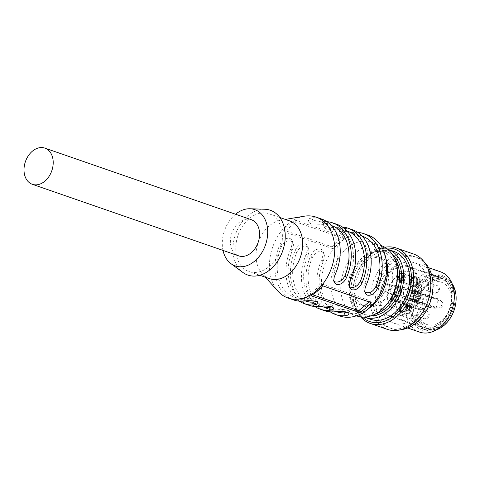 <?xml version="1.0" encoding="UTF-8"?>
<svg xmlns="http://www.w3.org/2000/svg" width="480" height="480" viewBox="0 0 480 480"><rect width="100%" height="100%" fill="white"/><g stroke="black" fill="none" stroke-linecap="round" stroke-linejoin="round"><path stroke-width="0.36" stroke-dasharray="2.4 1.8" d="M411.99 297.546A27.924 20.352 -70.9 0 0 422.61 328.926A27.924 20.352 -70.9 0 0 451.524 307.548A27.924 20.352 -70.9 0 0 440.91 276.168A27.924 20.352 -70.9 0 0 411.99 297.546M415.98 286.716A29.25 21.324 109.1 0 1 447.534 278.844A29.25 21.324 109.1 0 1 447.534 318.378A29.25 21.324 109.1 0 1 415.986 326.25A29.25 21.324 109.1 0 1 415.98 286.716M387.39 329.376A39.888 29.076 109.1 0 1 378.942 270.102A39.888 29.076 109.1 0 1 413.526 254.004M422.202 312.606A37.758 27.528 -70.9 0 0 414.204 256.494A37.758 27.528 -70.9 0 0 381.468 271.728A37.758 27.528 -70.9 0 0 389.46 327.846A37.758 27.528 -70.9 0 0 422.202 312.606M401.004 329.67A37.758 27.528 109.1 0 1 391.872 328.68A37.758 27.528 109.1 0 1 383.874 272.568A37.758 27.528 109.1 0 1 416.616 257.328A37.758 27.528 109.1 0 1 424.404 262.206M387.03 275.73A31.908 23.262 -70.9 0 0 393.786 323.154A31.908 23.262 -70.9 0 0 421.452 310.278A31.908 23.262 -70.9 0 0 414.696 262.854A31.908 23.262 -70.9 0 0 387.03 275.73M419.586 332.1A31.908 23.262 109.1 0 1 412.83 284.676A31.908 23.262 109.1 0 1 440.496 271.8M370.464 319.284A35.898 26.172 109.1 0 1 362.868 265.938A35.898 26.172 109.1 0 1 393.99 251.454M386.19 248.118A38.292 27.912 -70.9 0 0 361.572 264.642A38.292 27.912 -70.9 0 0 362.28 317.076M384.834 247.26A39.888 29.076 -70.9 0 0 361.746 264.138A39.888 29.076 -70.9 0 0 360.684 316.908M387.72 249.282A35.898 26.172 -70.9 0 0 357.018 263.91A35.898 26.172 -70.9 0 0 364.2 317.106M371.442 315.732A33.24 24.228 109.1 0 1 365.49 314.748A33.24 24.228 109.1 0 1 358.452 265.35A33.24 24.228 109.1 0 1 387.27 251.934A33.24 24.228 109.1 0 1 392.556 254.844M397.398 277.452A31.644 23.07 -70.9 0 0 382.956 252.144A31.644 23.07 -70.9 0 0 356.214 265.14A31.644 23.07 -70.9 0 0 355.692 307.356A31.644 23.07 -70.9 0 0 389.238 300.984M394.374 258.192A33.24 24.228 -70.9 0 0 385.206 251.22A33.24 24.228 -70.9 0 0 356.388 264.636A33.24 24.228 -70.9 0 0 363.426 314.028A33.24 24.228 -70.9 0 0 374.94 314.232M355.212 277.698A25.53 18.612 109.1 0 1 381.648 258.15A25.53 18.612 109.1 0 1 391.356 286.836A25.53 18.612 109.1 0 1 364.92 306.384A25.53 18.612 109.1 0 1 355.212 277.698M417.03 300.732A3.99 2.91 109.1 0 1 416.85 300.678A3.99 2.91 109.1 0 1 415.41 295.956A3.99 2.91 109.1 0 1 419.466 293.142A3.99 2.91 109.1 0 1 420.948 297.744A3.99 2.91 109.1 0 1 417.03 300.732M413.568 285.846A3.99 2.91 109.1 0 1 413.394 285.792A3.99 2.91 109.1 0 1 411.954 281.07A3.99 2.91 109.1 0 1 416.01 278.256A3.99 2.91 109.1 0 1 417.486 282.858A3.99 2.91 109.1 0 1 413.568 285.846M397.446 295.782A3.99 2.91 109.1 0 1 397.272 295.728A3.99 2.91 109.1 0 1 395.832 291.006A3.99 2.91 109.1 0 1 399.888 288.192A3.99 2.91 109.1 0 1 401.37 292.794A3.99 2.91 109.1 0 1 397.446 295.782M403.314 311.502A3.99 2.91 109.1 0 1 403.14 311.448A3.99 2.91 109.1 0 1 401.7 306.726A3.99 2.91 109.1 0 1 405.75 303.912A3.99 2.91 109.1 0 1 407.232 308.514A3.99 2.91 109.1 0 1 403.314 311.502M416.286 301.32A4.788 3.492 -70.9 0 0 420.99 297.732A4.788 3.492 -70.9 0 0 419.214 292.212A4.788 3.492 -70.9 0 0 414.252 295.872A4.788 3.492 -70.9 0 0 416.076 301.254A4.788 3.492 -70.9 0 0 416.286 301.32M412.824 286.428A4.788 3.492 -70.9 0 0 417.528 282.846A4.788 3.492 -70.9 0 0 415.752 277.32A4.788 3.492 -70.9 0 0 410.796 280.986A4.788 3.492 -70.9 0 0 412.614 286.368A4.788 3.492 -70.9 0 0 412.824 286.428M396.708 296.364A4.788 3.492 -70.9 0 0 401.406 292.782A4.788 3.492 -70.9 0 0 399.63 287.256A4.788 3.492 -70.9 0 0 394.674 290.922A4.788 3.492 -70.9 0 0 396.498 296.304A4.788 3.492 -70.9 0 0 396.708 296.364M402.57 312.09A4.788 3.492 -70.9 0 0 407.274 308.502A4.788 3.492 -70.9 0 0 405.498 302.982A4.788 3.492 -70.9 0 0 400.542 306.648A4.788 3.492 -70.9 0 0 402.36 312.024A4.788 3.492 -70.9 0 0 402.57 312.09M402.402 279.126L401.934 276.63L401.274 278.838L402.744 279.246L402.276 276.744L401.622 278.958L402.744 279.246M413.736 295.698A4.788 3.492 109.1 0 1 418.698 292.032A4.788 3.492 109.1 0 1 420.426 297.696A4.788 3.492 109.1 0 1 415.56 301.074A4.788 3.492 109.1 0 1 413.736 295.698M410.28 280.812A4.788 3.492 109.1 0 1 415.236 277.146A4.788 3.492 109.1 0 1 416.964 282.81A4.788 3.492 109.1 0 1 412.098 286.188A4.788 3.492 109.1 0 1 410.28 280.812M394.158 290.742A4.788 3.492 109.1 0 1 399.114 287.082A4.788 3.492 109.1 0 1 400.848 292.746A4.788 3.492 109.1 0 1 395.982 296.124A4.788 3.492 109.1 0 1 394.158 290.742M400.026 306.468A4.788 3.492 109.1 0 1 404.982 302.802A4.788 3.492 109.1 0 1 406.71 308.466A4.788 3.492 109.1 0 1 401.844 311.844A4.788 3.492 109.1 0 1 400.026 306.468M401.274 278.838L401.622 278.958M401.934 276.63L402.276 276.744M392.82 297.138L391.83 297.744L392.544 298.824L392.394 299.346L390.912 300.132L391.554 301.452L393.108 300.792L391.404 301.974L390.942 301.818L391.404 301.974L390.588 300L391.62 298.824L391.488 297.666L393.072 296.646L392.64 296.496L393.714 298.206L392.82 297.138M392.43 298.788L392.082 298.668L392.43 298.788M391.458 301.422L391.11 301.302L391.458 301.422M408.996 306.048L407.874 306.876L408.96 311.094L406.404 310.446L406.56 309.924L408.312 310.368L407.55 306.744L409.236 305.55L408.894 305.43L409.86 307.53L408.996 306.048M418.452 283.314L417.876 283.164L416.52 287.736L416.184 287.652L417.69 282.558L418.386 282.732L418.452 283.314L418.11 283.194L418.044 282.612L418.386 282.732M413.364 295.602A5.316 3.876 109.1 0 1 418.872 291.528A5.316 3.876 109.1 0 1 420.894 297.504A5.316 3.876 109.1 0 1 415.386 301.578A5.316 3.876 109.1 0 1 413.364 295.602M409.902 280.716A5.316 3.876 109.1 0 1 415.41 276.642A5.316 3.876 109.1 0 1 417.432 282.618A5.316 3.876 109.1 0 1 411.924 286.692A5.316 3.876 109.1 0 1 409.902 280.716M393.786 290.652A5.316 3.876 109.1 0 1 399.294 286.578A5.316 3.876 109.1 0 1 401.316 292.554A5.316 3.876 109.1 0 1 395.808 296.628A5.316 3.876 109.1 0 1 393.786 290.652M399.648 306.372A5.316 3.876 109.1 0 1 405.156 302.298A5.316 3.876 109.1 0 1 407.178 308.274A5.316 3.876 109.1 0 1 401.67 312.348A5.316 3.876 109.1 0 1 399.648 306.372M400.908 297.672L429.804 307.692L425.196 311.31A1.596 1.164 109.1 0 1 424.194 311.532A1.596 1.164 109.1 0 1 423.594 310.902A1.596 1.164 109.1 0 1 424.236 308.742L428.844 305.124L399.954 295.104L395.346 298.722A1.596 1.164 -70.9 0 0 394.704 300.882A1.596 1.164 -70.9 0 0 395.298 301.512A1.596 1.164 -70.9 0 0 396.3 301.29L400.908 297.672L406.086 298.98A1.062 0.774 -70.9 0 0 407.142 298.152L409.56 289.998A1.062 0.774 -70.9 0 0 409.11 288.792L403.08 287.268A1.062 0.774 -70.9 0 0 402.03 288.096L399.954 295.104M429.804 307.692L434.982 309A1.062 0.774 109.1 0 0 436.038 308.172L438.45 300.018A1.062 0.774 109.1 0 0 438 298.812L431.976 297.288A1.062 0.774 109.1 0 0 430.92 298.116L428.844 305.124M403.254 279.936L401.466 279.48L401.118 280.656L400.782 280.572L401.13 279.396L400.692 279.288L400.848 278.766L401.286 278.874L402.33 275.346L403.254 279.936L402.906 279.816L402.054 275.244L402.396 275.364M393.378 298.122L392.478 297.018L391.482 297.63L391.83 297.744M392.394 299.346L391.482 297.63M392.766 300.708L391.212 301.332L390.57 300.012L390.912 300.132M390.57 300.012L392.046 299.226M391.92 301.218L392.262 301.338M393.108 300.792L392.424 300.588M393.714 298.206L392.64 296.496L391.146 297.546L391.278 298.704L390.246 299.886L391.062 301.854L392.76 300.672M390.246 299.886L390.588 300M390.738 299.034L391.08 299.154M391.278 298.704L391.62 298.824M391.146 297.546L391.488 297.666M393.372 298.086L393.036 298.002M409.524 307.446L408.654 305.928L407.532 306.756L407.874 306.876M408.96 311.094L408.126 308.616M407.784 308.496L407.532 306.756M408.618 310.974L406.404 310.446M406.056 310.326L406.212 309.804L406.56 309.924M406.212 309.804L408.312 310.368M409.86 307.53L408.792 305.4L407.208 306.63L407.964 310.248M407.208 306.63L407.55 306.744M409.518 307.41L409.182 307.326M417.528 283.044L416.178 287.616L416.52 287.736M416.178 287.616L415.836 287.532L416.184 287.652M415.836 287.532L417.348 282.438L417.69 282.558M417.348 282.438L418.044 282.612M410.61 294.648A5.316 3.876 -70.9 0 0 412.632 300.624A5.316 3.876 -70.9 0 0 418.14 296.55A5.316 3.876 -70.9 0 0 416.118 290.574A5.316 3.876 -70.9 0 0 410.61 294.648M404.742 278.922A5.316 3.876 -70.9 0 0 406.77 284.904A5.316 3.876 -70.9 0 0 412.272 280.83A5.316 3.876 -70.9 0 0 410.25 274.854A5.316 3.876 -70.9 0 0 404.742 278.922M391.032 289.692A5.316 3.876 -70.9 0 0 393.054 295.674A5.316 3.876 -70.9 0 0 398.562 291.6A5.316 3.876 -70.9 0 0 396.54 285.624A5.316 3.876 -70.9 0 0 391.032 289.692M396.9 305.418A5.316 3.876 -70.9 0 0 398.922 311.394A5.316 3.876 -70.9 0 0 404.43 307.32A5.316 3.876 -70.9 0 0 402.402 301.344A5.316 3.876 -70.9 0 0 396.9 305.418M402.906 279.816L401.466 279.48M401.124 279.36L400.776 280.536L401.118 280.656M400.776 280.536L400.434 280.452L400.782 280.572M400.434 280.452L400.782 279.276L401.13 279.396M400.35 279.168L400.506 278.646L400.848 278.766M400.506 278.646L401.286 278.874M400.938 278.754L401.982 275.226L402.33 275.346M420.402 297.12A22.338 16.284 109.1 0 1 397.266 314.226A22.338 16.284 109.1 0 1 388.77 289.122A22.338 16.284 109.1 0 1 411.906 272.016A22.338 16.284 109.1 0 1 420.402 297.12M418.356 299.382A22.338 16.284 -70.9 0 0 426.846 324.486A22.338 16.284 -70.9 0 0 449.982 307.38A22.338 16.284 -70.9 0 0 441.486 282.276A22.338 16.284 -70.9 0 0 418.356 299.382M418.194 299.502A24.996 18.222 -70.9 0 0 428.796 327.924A24.996 18.222 -70.9 0 0 453.582 308.454A24.996 18.222 -70.9 0 0 442.98 280.032A24.996 18.222 -70.9 0 0 418.194 299.502M417.252 299.262A26.328 19.188 109.1 0 1 443.358 278.76A26.328 19.188 109.1 0 1 454.524 308.694A26.328 19.188 109.1 0 1 428.418 329.196A26.328 19.188 109.1 0 1 417.252 299.262M436.206 329.916A27.924 20.352 109.1 0 1 425.706 330A27.924 20.352 109.1 0 1 415.086 298.62A27.924 20.352 109.1 0 1 444.006 277.242A27.924 20.352 109.1 0 1 452.196 283.806M387.228 285.408A25.53 18.612 -70.9 0 0 377.52 256.716A25.53 18.612 -70.9 0 0 351.576 274.74A25.53 18.612 -70.9 0 0 360.792 304.956A25.53 18.612 -70.9 0 0 387.228 285.408M235.548 214.236A29.784 21.708 -70.9 0 0 235.266 214.47A29.784 21.708 -70.9 0 0 222.996 250.416M242.91 272.466A34.302 25.008 109.1 0 1 247.89 215.826A34.302 25.008 109.1 0 1 264.834 209.244M238.71 255.864A19.146 13.956 109.1 0 1 230.382 241.398A19.146 13.956 109.1 0 1 238.734 222.792A19.146 13.956 109.1 0 1 251.256 219.684M249.108 218.736A30.582 22.29 -70.9 0 0 235.764 248.454A30.582 22.29 -70.9 0 0 249.066 271.56A30.582 22.29 -70.9 0 0 269.064 266.592A30.582 22.29 -70.9 0 0 282.408 236.88A30.582 22.29 -70.9 0 0 269.106 213.774A30.582 22.29 -70.9 0 0 249.108 218.736M269.364 278.598A30.582 22.29 109.1 0 1 262.26 273.822A30.582 22.29 109.1 0 1 269.4 225.774A30.582 22.29 109.1 0 1 280.872 220.164A30.582 22.29 109.1 0 1 289.398 220.812M304.164 216.222A42.81 31.212 -70.9 0 0 288.114 224.076A42.81 31.212 -70.9 0 0 278.118 291.342M339.996 316.038A42.81 31.212 109.1 0 1 321.372 283.692A42.81 31.212 109.1 0 1 340.05 242.088A42.81 31.212 109.1 0 1 368.052 235.14M343.788 236.976A42.81 31.212 -70.9 0 0 337.644 241.254A42.81 31.212 -70.9 0 0 332.058 246.864L332.82 248.694L344.55 238.806L343.788 236.976L295.29 220.158A42.81 31.212 109.1 0 0 289.146 224.436A42.81 31.212 109.1 0 0 283.554 230.046L332.058 246.864M357.828 232.392A42.81 31.212 -70.9 0 0 353.742 232.41C349.35 233.046 345.102 232.956 340.998 232.146L339.162 230.838L339.438 229.704L342.738 228.594A42.81 31.212 109.1 0 1 352.572 229.77M342.348 227.022A42.81 31.212 -70.9 0 0 338.262 227.046C333.87 227.676 329.622 227.592 325.518 226.782L323.682 225.468L323.964 224.334L327.258 223.224A42.81 31.212 109.1 0 1 337.092 224.406M326.868 221.652A42.81 31.212 -70.9 0 0 322.788 221.676C318.39 222.312 314.142 222.222 310.044 221.412L308.202 220.098L308.484 218.97L311.778 217.86A42.81 31.212 109.1 0 1 321.612 219.036M324.516 310.668A42.81 31.212 109.1 0 1 310.842 255.468C313.446 250.548 316.782 248.442 320.832 249.138L322.314 250.11L323.16 251.73L323.346 253.86L321.846 259.284A42.81 31.212 -70.9 0 0 330.264 311.868M309.036 305.304A42.81 31.212 109.1 0 1 295.362 250.104C297.972 245.184 301.302 243.072 305.358 243.768L306.84 244.746L307.686 246.36L307.866 248.49L306.366 253.92A42.81 31.212 -70.9 0 0 314.79 306.498M293.562 299.934A42.81 31.212 109.1 0 1 279.882 244.734C282.492 239.814 285.822 237.702 289.878 238.404L291.36 239.376L292.206 240.99L292.386 243.126L290.892 248.55A42.81 31.212 -70.9 0 0 299.31 301.134M322.674 285.822L321.912 283.998L310.176 293.88L310.944 295.71M371.172 302.64L370.41 300.816L321.912 283.998M370.41 300.816L369.096 301.92M312.606 294.72L310.176 293.88M386.424 260.562A37.23 27.138 -70.9 0 0 371.382 242.202A37.23 27.138 -70.9 0 0 347.034 248.244A37.23 27.138 -70.9 0 0 330.786 284.424A37.23 27.138 -70.9 0 0 346.986 312.552A37.23 27.138 -70.9 0 0 370.164 307.452M356.958 316.008A37.23 27.138 109.1 0 1 340.764 287.886A37.23 27.138 109.1 0 1 357.006 251.706A37.23 27.138 109.1 0 1 381.354 245.664M344.55 238.806L296.052 221.988L295.29 220.158M283.554 230.046L284.322 231.87L296.052 221.988M332.82 248.694L284.322 231.87M336.48 311.724A39.888 29.076 109.1 0 1 322.998 262.05L324.09 258.624L324.396 255.39L323.778 253.176L321.858 251.586C317.748 250.92 314.46 253.134 311.994 258.234A39.888 29.076 -70.9 0 0 325.476 307.908A39.888 29.076 -70.9 0 0 333.198 309.084L346.074 309.66L347.904 310.944L347.334 312.198M321.006 306.354A39.888 29.076 109.1 0 1 307.518 256.68L308.61 253.254L308.916 250.02L308.298 247.806L306.378 246.216C302.274 245.55 298.986 247.77 296.514 252.864A39.888 29.076 -70.9 0 0 309.996 302.538A39.888 29.076 -70.9 0 0 317.718 303.714L330.594 304.296L332.424 305.574L331.86 306.828M305.526 300.99A39.888 29.076 109.1 0 1 292.044 251.316L293.136 247.884L293.436 244.656L292.818 242.442L290.898 240.852C286.794 240.186 283.506 242.4 281.034 247.494A39.888 29.076 -70.9 0 0 294.516 297.168A39.888 29.076 -70.9 0 0 302.244 298.35L315.12 298.926L316.944 300.21L316.38 301.464M364.782 291.72L363.906 290.082L363.684 287.934L365.094 282.21A39.888 29.076 -70.9 0 0 351.612 232.536A39.888 29.076 -70.9 0 0 343.89 231.354L341.514 231.714L340.23 232.584L340.326 233.544L342.018 234.594L354.894 235.176A39.888 29.076 109.1 0 1 362.622 236.352M349.302 286.35L348.426 284.712L348.204 282.564L349.614 276.84A39.888 29.076 -70.9 0 0 336.132 227.166A39.888 29.076 -70.9 0 0 328.41 225.99L326.04 226.344L324.75 227.22L324.846 228.18L326.544 229.23L339.414 229.806A39.888 29.076 109.1 0 1 347.142 230.982M333.822 280.986L332.946 279.342L332.73 277.2L334.14 271.47A39.888 29.076 -70.9 0 0 320.658 221.796A39.888 29.076 -70.9 0 0 312.93 220.62L310.56 220.974L309.27 221.85L309.366 222.81L311.064 223.86L323.94 224.436A39.888 29.076 109.1 0 1 331.662 225.618M450.21 307.212A26.058 18.996 109.1 0 1 423.222 327.168A26.058 18.996 109.1 0 1 413.31 297.882A26.058 18.996 109.1 0 1 440.298 277.926A26.058 18.996 109.1 0 1 450.21 307.212M446.1 316.938A26.592 19.386 -70.9 0 0 440.472 277.422A26.592 19.386 -70.9 0 0 417.414 288.156A26.592 19.386 -70.9 0 0 423.048 327.672A26.592 19.386 -70.9 0 0 446.1 316.938M418.464 296.202A26.058 18.996 109.1 0 1 414.072 305.646A26.058 18.996 109.1 0 1 394.974 316.89A26.058 18.996 109.1 0 1 391.476 316.158A26.058 18.996 109.1 0 1 381.57 286.872A26.058 18.996 109.1 0 1 385.962 277.434A26.058 18.996 109.1 0 1 408.552 266.916A26.058 18.996 109.1 0 1 411.75 268.506A26.058 18.996 109.1 0 1 418.464 296.202M383.706 276.462A26.592 19.386 109.1 0 1 406.764 265.734A26.592 19.386 109.1 0 1 410.022 267.354A26.592 19.386 109.1 0 1 412.392 305.25A26.592 19.386 109.1 0 1 392.904 316.722A26.592 19.386 109.1 0 1 389.34 315.978A26.592 19.386 109.1 0 1 383.706 276.462M384.06 287.19A3.99 2.91 -70.9 0 0 385.578 291.672A3.99 2.91 -70.9 0 0 389.634 288.858A3.99 2.91 -70.9 0 0 388.194 284.136A3.99 2.91 -70.9 0 0 384.06 287.19M383.97 287.166A4.122 3.006 -70.9 0 0 385.536 291.798A4.122 3.006 -70.9 0 0 389.802 288.642A4.122 3.006 -70.9 0 0 388.236 284.01A4.122 3.006 -70.9 0 0 383.97 287.166M400.464 292.338A4.122 3.006 -70.9 0 0 398.898 287.706A4.122 3.006 -70.9 0 0 394.632 290.862A4.122 3.006 -70.9 0 0 396.198 295.494A4.122 3.006 -70.9 0 0 400.464 292.338M394.722 290.886A3.99 2.91 -70.9 0 0 396.24 295.368A3.99 2.91 -70.9 0 0 400.296 292.554A3.99 2.91 -70.9 0 0 398.856 287.832A3.99 2.91 -70.9 0 0 398.682 287.778A3.99 2.91 -70.9 0 0 394.722 290.886M389.928 302.91A3.99 2.91 -70.9 0 0 391.446 307.392A3.99 2.91 -70.9 0 0 395.496 304.578A3.99 2.91 -70.9 0 0 394.056 299.856A3.99 2.91 -70.9 0 0 389.928 302.91M389.832 302.886A4.122 3.006 -70.9 0 0 391.398 307.518A4.122 3.006 -70.9 0 0 395.67 304.362A4.122 3.006 -70.9 0 0 394.104 299.73A4.122 3.006 -70.9 0 0 389.832 302.886M406.332 308.064A4.122 3.006 -70.9 0 0 404.766 303.426A4.122 3.006 -70.9 0 0 400.494 306.588A4.122 3.006 -70.9 0 0 402.066 311.22A4.122 3.006 -70.9 0 0 406.332 308.064M400.59 306.606A3.99 2.91 -70.9 0 0 402.108 311.094A3.99 2.91 -70.9 0 0 406.164 308.274A3.99 2.91 -70.9 0 0 404.718 303.552A3.99 2.91 -70.9 0 0 404.544 303.504A3.99 2.91 -70.9 0 0 400.59 306.606M403.638 292.14A3.99 2.91 -70.9 0 0 405.156 296.622A3.99 2.91 -70.9 0 0 409.212 293.808A3.99 2.91 -70.9 0 0 407.772 289.086A3.99 2.91 -70.9 0 0 403.638 292.14M403.548 292.116A4.122 3.006 -70.9 0 0 405.114 296.748A4.122 3.006 -70.9 0 0 409.38 293.592A4.122 3.006 -70.9 0 0 407.814 288.96A4.122 3.006 -70.9 0 0 403.548 292.116M420.042 297.288A4.122 3.006 -70.9 0 0 418.476 292.656A4.122 3.006 -70.9 0 0 414.21 295.812A4.122 3.006 -70.9 0 0 415.776 300.45A4.122 3.006 -70.9 0 0 420.042 297.288M414.306 295.836A3.99 2.91 -70.9 0 0 415.818 300.324A3.99 2.91 -70.9 0 0 419.874 297.504A3.99 2.91 -70.9 0 0 418.434 292.782A3.99 2.91 -70.9 0 0 418.26 292.734A3.99 2.91 -70.9 0 0 414.306 295.836M414.798 277.848A3.99 2.91 -70.9 0 0 410.88 280.83A3.99 2.91 -70.9 0 0 412.362 285.432A3.99 2.91 -70.9 0 0 412.536 285.486A3.99 2.91 -70.9 0 0 416.454 282.498A3.99 2.91 -70.9 0 0 414.978 277.896A3.99 2.91 -70.9 0 0 414.798 277.848M416.586 282.402A4.122 3.006 -70.9 0 0 415.02 277.77A4.122 3.006 -70.9 0 0 410.754 280.926A4.122 3.006 -70.9 0 0 412.32 285.558A4.122 3.006 -70.9 0 0 416.586 282.402M399.354 281.346A4.398 3.204 109.1 0 1 397.392 276.696A4.398 3.204 109.1 0 1 401.322 272.85A4.398 3.204 109.1 0 1 403.92 276.87A4.398 3.204 109.1 0 1 403.71 277.92A4.398 3.204 109.1 0 1 403.044 279.396A4.398 3.204 109.1 0 1 399.354 281.346M396.552 276.108A5.718 4.17 109.1 0 1 402.222 271.656A5.718 4.17 109.1 0 1 404.646 278.154A5.718 4.17 109.1 0 1 398.976 282.612A5.718 4.17 109.1 0 1 396.552 276.108M398.712 276.756A4.122 3.006 109.1 0 1 402.978 273.594A4.122 3.006 109.1 0 1 404.55 278.232A4.122 3.006 109.1 0 1 400.278 281.388A4.122 3.006 109.1 0 1 398.712 276.756M437.838 307.95A3.99 2.91 -70.9 0 0 441.756 304.962A3.99 2.91 -70.9 0 0 440.274 300.36A3.99 2.91 -70.9 0 0 436.224 303.174A3.99 2.91 -70.9 0 0 437.664 307.896A3.99 2.91 -70.9 0 0 437.838 307.95M434.382 293.064A3.99 2.91 -70.9 0 0 438.3 290.076A3.99 2.91 -70.9 0 0 436.818 285.474A3.99 2.91 -70.9 0 0 432.762 288.288A3.99 2.91 -70.9 0 0 434.202 293.01A3.99 2.91 -70.9 0 0 434.382 293.064M418.26 302.994A3.99 2.91 -70.9 0 0 422.178 300.012A3.99 2.91 -70.9 0 0 420.696 295.41A3.99 2.91 -70.9 0 0 416.646 298.224A3.99 2.91 -70.9 0 0 418.086 302.946A3.99 2.91 -70.9 0 0 418.26 302.994M424.122 318.72A3.99 2.91 -70.9 0 0 428.04 315.732A3.99 2.91 -70.9 0 0 426.564 311.13A3.99 2.91 -70.9 0 0 422.508 313.944A3.99 2.91 -70.9 0 0 423.948 318.666A3.99 2.91 -70.9 0 0 424.122 318.72M407.772 308.766L407.424 308.646M395.346 298.722L424.236 308.742M430.92 298.116L402.03 288.096M403.08 287.268L431.976 297.288M438 298.812L409.11 288.792M409.56 289.998L438.45 300.018M436.038 308.172L407.142 298.152M406.086 298.98L434.982 309M425.196 311.31L396.3 301.29M321.846 259.284L322.998 262.05M311.994 258.234L310.842 255.468M334.35 311.844L333.198 309.084M306.366 253.92L307.518 256.68M296.514 252.864L295.362 250.104M318.87 306.48L317.718 303.714M290.892 248.55L292.044 251.316M281.034 247.494L279.882 244.734M303.396 301.11L302.244 298.35M354.894 235.176L353.742 232.41M342.738 228.594L343.89 231.354M365.094 282.21L366.246 284.97M339.414 229.806L338.262 227.046M327.258 223.224L328.41 225.99M349.614 276.84L350.766 279.606M323.94 224.436L322.788 221.676M311.778 217.86L312.93 220.62M334.14 271.47L335.292 274.236M400.152 281.19A3.99 2.91 109.1 0 1 399.978 281.142A3.99 2.91 109.1 0 1 398.538 276.42A3.99 2.91 109.1 0 1 402.594 273.606A3.99 2.91 109.1 0 1 404.076 278.208A3.99 2.91 109.1 0 1 400.152 281.19M414.204 256.494L416.616 257.328M389.46 327.846L391.872 328.68M414.696 262.854L428.604 267.678M393.786 323.154L407.694 327.972M363.426 314.028L365.49 314.748M385.206 251.22L387.27 251.934M416.85 300.678L437.664 307.896A3.99 3.99 0 0 0 442.788 305.274A3.99 3.99 0 0 0 440.274 300.36L419.466 293.142M413.394 285.792L434.202 293.01A3.99 3.99 0 0 0 439.332 290.382A3.99 3.99 0 0 0 436.818 285.474L416.01 278.256M397.272 295.728L418.086 302.946A3.99 3.99 0 0 0 423.21 300.318A3.99 3.99 0 0 0 420.696 295.41L399.888 288.192M403.14 311.448L423.948 318.666A3.99 3.99 0 0 0 429.078 316.044A3.99 3.99 0 0 0 426.564 311.13L405.75 303.912M415.56 301.074L416.076 301.254M418.698 292.032L419.214 292.212M412.098 286.188L412.614 286.368M415.236 277.146L415.752 277.32M395.982 296.124L396.498 296.304M399.114 287.082L399.63 287.256M401.844 311.844L402.36 312.024M404.982 302.802L405.498 302.982M415.386 301.578L412.632 300.624M418.872 291.528L416.118 290.574M411.924 286.692L406.77 284.904M415.41 276.642L410.25 274.854M395.808 296.628L393.054 295.674M399.294 286.578L396.54 285.624M401.67 312.348L398.922 311.394M405.156 302.298L402.402 301.344M438.048 298.824L409.152 288.804M424.194 311.532L395.298 301.512M397.266 314.226L426.846 324.486M411.906 272.016L441.486 282.276M425.706 330L422.61 328.926M444.006 277.242L440.91 276.168M381.648 258.15L377.52 256.716M364.92 306.384L360.792 304.956M269.106 213.774L279.81 217.488M249.066 271.56L259.77 275.268M262.26 273.822L265.308 277.188M280.872 220.164L285.348 219.408M371.382 242.202L380.784 245.466M346.986 312.552L356.388 315.81M324.006 253.638L322.968 251.16M336.354 311.676L325.476 307.908M348.936 313.422L347.904 310.944M308.526 248.274L307.494 245.796M320.874 306.312L309.996 302.538M333.456 308.052L332.424 305.574M293.046 242.904L292.014 240.426M305.394 300.942L294.516 297.168M317.976 302.688L316.944 300.21M362.322 236.25L351.612 232.536M340.194 233.316L339.162 230.838M365.124 293.094L364.092 290.616M346.848 230.88L336.132 227.166M324.714 227.946L323.682 225.468M349.644 287.73L348.612 285.252M331.368 225.516L320.658 221.796M309.234 222.576L308.202 220.098M334.164 282.36L333.132 279.882M391.476 316.158L423.222 327.168M408.552 266.916L440.298 277.926M406.764 265.734L440.472 277.422M411.75 268.506L410.022 267.354M394.974 316.89L392.904 316.722M389.34 315.978L423.048 327.672M388.236 284.01L398.898 287.706M385.536 291.798L396.198 295.494M398.856 287.832L388.194 284.136M396.24 295.368L385.578 291.672M394.104 299.73L404.766 303.426M391.398 307.518L402.066 311.22M404.718 303.552L394.056 299.856M402.108 311.094L391.446 307.392M407.814 288.96L418.476 292.656M405.114 296.748L415.776 300.45M418.434 292.782L407.772 289.086M415.818 300.324L405.156 296.622M414.978 277.896L402.594 273.606C403.182 273.156 403.62 274.248 403.92 276.87M412.362 285.432L400.092 281.172C400.188 281.844 401.172 281.25 403.044 279.396M402.978 273.594L415.02 277.77M400.278 281.388L412.32 285.558"/><path stroke-width="0.72" d="M396.33 248.04L413.526 254.004A39.888 29.076 109.1 0 1 421.974 313.278A39.888 29.076 109.1 0 1 387.39 329.376L370.188 323.412A39.888 29.076 -70.9 0 0 404.772 307.314A39.888 29.076 -70.9 0 0 396.33 248.04A39.888 29.076 -70.9 0 0 384.834 247.26M424.404 262.206A37.758 27.528 109.1 0 1 424.608 313.44A37.758 27.528 109.1 0 1 401.004 329.67M428.604 267.678L440.496 271.8A31.908 23.262 109.1 0 1 447.252 319.224A31.908 23.262 109.1 0 1 419.586 332.1L407.694 327.972M388.14 249.426L393.99 251.454A35.898 26.172 109.1 0 1 401.592 304.8A35.898 26.172 109.1 0 1 370.464 319.284L364.62 317.256A35.898 26.172 -70.9 0 0 395.742 302.772A35.898 26.172 -70.9 0 0 388.14 249.426A35.898 26.172 -70.9 0 0 387.72 249.282M362.28 317.076A38.292 27.912 -70.9 0 0 402.882 306.096A38.292 27.912 -70.9 0 0 409.908 266.79A38.292 27.912 -70.9 0 0 386.19 248.118M360.684 316.908A39.888 29.076 -70.9 0 0 370.188 323.412M364.2 317.106A35.898 26.172 -70.9 0 0 364.62 317.256M392.556 254.844A33.24 24.228 109.1 0 1 399.276 291.282A33.24 24.228 109.1 0 1 371.442 315.732M389.238 300.984A31.644 23.07 -70.9 0 0 390.354 299.394A31.644 23.07 -70.9 0 0 397.398 277.452M374.94 314.232A33.24 24.228 -70.9 0 0 392.244 300.618A33.24 24.228 -70.9 0 0 394.374 258.192M452.196 283.806A27.924 20.352 109.1 0 1 454.62 308.622A27.924 20.352 109.1 0 1 436.206 329.916M222.996 250.416A29.784 21.708 -70.9 0 0 230.94 263.646A29.784 21.708 -70.9 0 0 254.706 261.078A29.784 21.708 -70.9 0 0 267.564 229.008A29.784 21.708 -70.9 0 0 249.972 208.758A29.784 21.708 -70.9 0 0 235.548 214.236M249.972 208.758L264.834 209.244A34.302 25.008 109.1 0 1 285.09 232.572A34.302 25.008 109.1 0 1 270.282 269.508A34.302 25.008 109.1 0 1 242.91 272.466L230.94 263.646M44.874 148.116L251.256 219.684A19.146 13.956 109.1 0 1 259.584 234.15A19.146 13.956 109.1 0 1 251.232 252.756A19.146 13.956 109.1 0 1 238.71 255.864L32.328 184.296A19.146 13.956 -70.9 0 0 44.85 181.188A19.146 13.956 -70.9 0 0 53.208 162.582A19.146 13.956 -70.9 0 0 44.874 148.116A19.146 13.956 -70.9 0 0 32.352 151.224A19.146 13.956 -70.9 0 0 24 169.83A19.146 13.956 -70.9 0 0 32.328 184.296M279.81 217.488L289.398 220.812A30.582 22.29 109.1 0 1 302.706 243.918A30.582 22.29 109.1 0 1 289.362 273.63A30.582 22.29 109.1 0 1 269.364 278.598L259.77 275.268M265.308 277.188L278.118 291.342A42.81 31.212 -70.9 0 0 288.054 298.026A42.81 31.212 -70.9 0 0 316.056 291.078A42.81 31.212 -70.9 0 0 334.734 249.474A42.81 31.212 -70.9 0 0 316.11 217.128A42.81 31.212 -70.9 0 0 304.164 216.222L285.348 219.408M322.674 285.822A42.81 31.212 109.1 0 1 317.088 291.432A42.81 31.212 109.1 0 1 310.944 295.71L359.442 312.528A42.81 31.212 -70.9 0 0 365.586 308.256A42.81 31.212 -70.9 0 0 371.172 302.64L322.674 285.822M316.11 217.128L321.612 219.036A42.81 31.212 109.1 0 1 335.292 274.236L334.146 277.476L333.786 280.542L334.338 282.72L336.3 284.382C340.344 285.09 343.674 282.978 346.296 278.052A42.81 31.212 -70.9 0 0 332.622 222.852L337.092 224.406A42.81 31.212 109.1 0 1 350.766 279.606L349.626 282.846L349.266 285.906L349.818 288.09L351.78 289.752C355.824 290.454 359.154 288.348 361.776 283.422A42.81 31.212 -70.9 0 0 348.102 228.222L352.572 229.77A42.81 31.212 109.1 0 1 366.246 284.97L365.106 288.216L364.746 291.276L365.298 293.46L367.26 295.122C371.304 295.824 374.634 293.712 377.256 288.786A42.81 31.212 -70.9 0 0 363.576 233.586L368.052 235.14A42.81 31.212 109.1 0 1 385.35 256.248A42.81 31.212 109.1 0 1 367.992 309.09A42.81 31.212 109.1 0 1 366.654 310.176A42.81 31.212 109.1 0 1 339.996 316.038L335.526 314.484A42.81 31.212 -70.9 0 0 345.36 315.666L347.646 315.174L348.894 314.232L348.834 313.23L347.094 312.108C343.008 311.298 338.76 311.214 334.35 311.844A42.81 31.212 109.1 0 1 324.516 310.668L320.046 309.12A42.81 31.212 -70.9 0 0 329.88 310.296L332.172 309.804L333.414 308.868L333.354 307.866L331.62 306.744C327.534 305.934 323.286 305.844 318.87 306.48A42.81 31.212 109.1 0 1 309.036 305.304L304.566 303.75A42.81 31.212 -70.9 0 0 314.4 304.926L316.692 304.44L317.94 303.498L317.88 302.496L316.14 301.374C312.054 300.564 307.806 300.48 303.396 301.11A42.81 31.212 109.1 0 1 293.562 299.934L288.054 298.026M363.576 233.586A42.81 31.212 -70.9 0 0 357.828 232.392M348.102 228.222A42.81 31.212 -70.9 0 0 342.348 227.022M332.622 222.852A42.81 31.212 -70.9 0 0 326.868 221.652M330.264 311.868A42.81 31.212 -70.9 0 0 335.526 314.484M314.79 306.498A42.81 31.212 -70.9 0 0 320.046 309.12M299.31 301.134A42.81 31.212 -70.9 0 0 304.566 303.75M369.096 301.92L358.68 310.698L359.442 312.528M358.68 310.698L312.606 294.72M366.654 310.176L370.164 307.452A37.23 27.138 -70.9 0 0 371.328 306.51A37.23 27.138 -70.9 0 0 386.424 260.562L385.35 256.248M380.784 245.466L381.354 245.664A37.23 27.138 109.1 0 1 397.548 273.792A37.23 27.138 109.1 0 1 381.306 309.966A37.23 27.138 109.1 0 1 356.958 316.008L356.388 315.81M347.334 312.198L344.208 312.9A39.888 29.076 109.1 0 1 336.48 311.724L336.354 311.676M331.86 306.828L328.728 307.536A39.888 29.076 109.1 0 1 321.006 306.354L320.874 306.312M316.38 301.464L313.248 302.166A39.888 29.076 109.1 0 1 305.526 300.99L305.394 300.942M362.322 236.25L362.622 236.352A39.888 29.076 109.1 0 1 376.104 286.026C373.644 291.114 370.356 293.334 366.24 292.674L364.782 291.72M346.848 230.88L347.142 230.982A39.888 29.076 109.1 0 1 360.624 280.656C358.164 285.75 354.876 287.964 350.76 287.304L349.302 286.35M331.368 225.516L331.662 225.618A39.888 29.076 109.1 0 1 345.144 275.292C342.69 280.38 339.402 282.594 335.28 281.934L333.822 280.986M344.208 312.9L345.36 315.666M328.728 307.536L329.88 310.296M313.248 302.166L314.4 304.926M377.256 288.786L376.104 286.026M361.776 283.422L360.624 280.656M346.296 278.052L345.144 275.292"/></g></svg>
